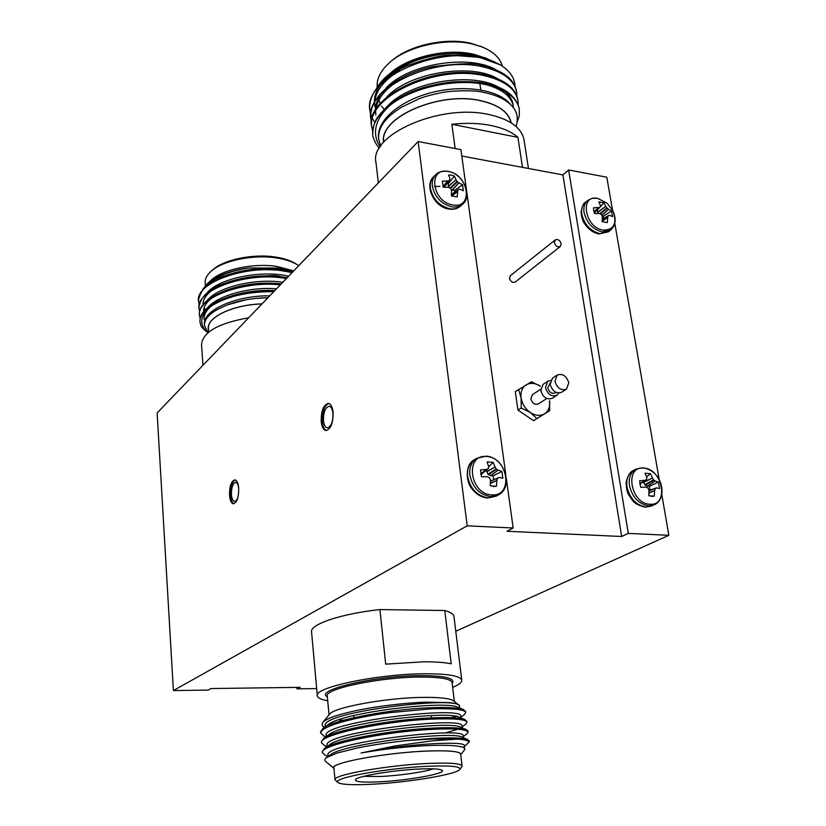 <?xml version="1.0" encoding="UTF-8"?>
<svg xmlns="http://www.w3.org/2000/svg" width="826" height="826" viewBox="0 0 826 826"><rect width="100%" height="100%" fill="white"/><g stroke="black" fill="none" stroke-linecap="round" stroke-linejoin="round"><path stroke-width="1.24" d="M238.724 488.92C238.322 484.893 237.299 482.704 235.658 482.363C232.777 483.355 231.373 487.485 231.445 494.774C231.838 498.832 232.86 501.031 234.522 501.372C236.257 501.237 237.547 499.09 238.415 494.939M238.683 488.104C238.177 483.034 236.886 480.278 234.832 479.854C231.208 481.093 229.442 486.297 229.525 495.476C230.02 500.577 231.311 503.344 233.397 503.788C237.01 502.538 238.776 497.314 238.683 488.104M235.296 479.947C231.951 481.868 230.361 487.061 230.506 495.528C230.939 500.153 232.075 502.889 233.923 503.736M332.93 413.237C332.413 409.004 331.154 406.681 329.161 406.258C325.258 407.383 323.369 412.236 323.503 420.816C324.019 425.08 325.279 427.424 327.303 427.847C331.195 426.722 333.074 421.849 332.93 413.237M333.074 412.153C332.413 406.826 330.834 403.893 328.335 403.377C323.42 404.792 321.046 410.904 321.221 421.694C321.861 427.063 323.451 430.016 325.991 430.553C330.885 429.128 333.25 422.995 333.074 412.153M328.831 403.48C324.226 405.607 322.057 411.709 322.305 421.776C322.873 426.722 324.298 429.644 326.58 430.542M327.715 700.768C321.18 699.622 317.721 697.98 317.318 695.843C313.25 687.531 378.535 673.758 425.204 673.768C448.167 673.779 460.34 675.905 461.744 680.149C462.013 682.369 458.977 684.775 452.648 687.356M379.919 609.567L444.78 610.517L451.192 663.794C444.656 662.442 435.539 661.781 423.831 661.812L385.69 664.135L379.919 609.567C341.324 613.677 309.595 624.446 311.567 631.911L317.308 695.668M343.255 720.303L338.701 719.807M324.659 727.066C322.202 726.477 321.551 724.96 322.708 722.492L329.522 714.304C333.229 707.5 385.814 697.774 422.695 697.392C439.484 697.185 449.767 698.331 453.546 700.83L453.784 701.006M322.708 722.492C324.226 720.809 327.385 719.033 332.207 717.144C336.605 715.275 351.876 711.258 362.562 709.317C380.115 705.962 406.95 702.678 426.257 702.152L449.334 702.627C453.846 703.06 457.036 703.866 458.915 705.032L459.679 707.046M460.712 754.613C461.249 751.546 450.593 750.338 428.756 750.989C386.444 752.31 327.55 763.296 333.941 768.263M464.862 749.419L463.654 747.272L456.706 746.012C450.573 745.279 441.848 745.093 430.542 745.486C407.177 746.467 384.018 748.965 361.065 753.002L394.859 745.95L432.039 740.87L456.024 739.187C462.219 739.115 466.638 740.034 469.292 741.955L464.439 746.363M462.312 737.257L461.992 737.122C452.039 730.742 342.449 743.71 330.235 754.974L326.569 757.576L336.853 753.116L357.059 748.036C367.88 745.723 390.481 742.151 408.034 740.468L432.648 738.971L456.024 739.187M326.569 757.576C324.597 759.053 324.298 760.354 325.661 761.469L333.952 768.335M320.653 732.899L320.56 731.877L323.193 728.088C333.198 719.9 389.924 709.297 429.086 707.789C446.701 707.066 458.12 707.645 463.334 709.544L465.575 711.496M323.978 736.038L320.674 733.054C321.397 724.65 365.144 715.729 390.006 712.642L429.231 709.018C436.407 708.532 445.121 708.594 455.374 709.193C462.085 709.906 465.523 711.01 465.699 712.518L464.377 714.614L460.898 717.133M324.608 745.641L321.562 742.884L321.448 741.696L323.864 738.196C333.425 730.256 390.708 719.642 430.253 717.949C448.198 717.144 459.7 717.66 464.749 719.487L466.762 721.263M321.562 742.884C317.525 735.037 383.491 721.17 430.387 719.188C454.001 718.269 466.163 719.301 466.886 722.296L465.719 724.165M325.258 755.294L322.45 752.765L322.336 751.567L324.546 748.346C333.652 740.643 391.493 730.029 431.42 728.16C449.705 727.262 461.29 727.706 466.163 729.482L467.96 731.062M322.45 752.765C318.402 745.258 384.4 731.609 431.554 729.399C437.253 729.079 465.472 727.603 468.094 732.104L467.051 733.787L463.252 736.575M408.034 740.468L432.587 738.413C451.213 737.432 462.88 737.794 467.568 739.497L469.168 740.912M460.66 754.169L460.65 754.045C459.524 751.392 448.869 750.38 428.684 751.01C387.921 752.29 330.596 762.677 333.9 767.808L334.995 779.682M337.937 782.521L335.005 779.785C331.722 774.995 389.232 764.855 430.088 763.369C450.304 762.635 460.97 763.503 462.075 765.981L461.765 766.889M338.784 719.787L343.348 720.282M363.698 776.347L380.218 776.502C398.813 775.697 424.471 772.021 433.361 768.841M420.186 768.985C432.587 768.49 439.866 768.903 442.003 770.224C447.547 773.415 407.445 780.632 378.545 781.85C362.449 782.542 354.757 781.799 355.459 779.63C356.863 776.192 394.043 770.008 420.186 768.985M429.159 766.218C387.249 767.777 329.429 778.453 338.071 782.635C341.479 784.597 352.32 785.154 370.585 784.308C406.64 782.707 457.046 774.437 459.793 769.409C461.104 766.507 450.882 765.444 429.159 766.218M639.758 483.799L644.848 480.34L639.623 480.773L640.728 487.299L646.004 487.164L647.863 487.908L648.988 490.283L648.833 495.796L654.264 496.137L654.667 490.654L648.988 493.008M650.083 490.097L649.298 486.39L645.096 485.161L643.495 482.25L652.488 477.955L650.403 473.628L644.992 473.236L646.82 477.562L646.696 479.266L639.768 483.891M480.701 473.928L486.266 469.426L480.587 469.891L481.506 476.808L487.237 476.674L489.663 477.893L490.458 479.999L490.283 485.864L496.447 486.256L496.901 480.412L490.417 483.54M493.752 479.689L493.05 476.003L488.342 474.682L486.679 471.584L495.073 466.938L493.205 462.353L487.072 461.92L488.641 466.494L488.373 468.29L480.732 474.062M442.912 186.562L447.671 180.956L442.354 181.183L443.149 187.223L448.518 187.265L450.8 188.493L451.543 190.465L451.378 195.927L457.212 196.918L457.645 191.518L451.708 196.072M449.117 187.471L448.487 186.108L456.045 179.779L454.383 176.093L451.43 175.153L448.58 175.06L449.964 178.695L449.612 180.285L447.94 180.915L442.984 186.759M593.977 211.941L598.478 207.543L593.553 207.78L593.667 210.578L594.524 213.511L599.5 213.531L601.607 214.688L602.299 216.546L602.154 221.698L607.347 222.586L607.74 217.486L602.195 221.089M598.344 213.49L597.694 212.137L605.819 206.335L603.951 202.804L598.778 201.885L600.399 205.375L600.254 206.748L594.028 212.096M524.128 140.492L523.994 139.625C521.423 127.648 509.849 119.305 489.281 114.618C440.082 103.074 368.747 135.01 376.016 162.815L378.349 182.887M517.923 137.353L451.843 124.272C465.936 122.723 478.946 123.126 490.871 125.459C502.662 127.896 511.676 131.861 517.923 137.353L522.507 167.358M511.18 122.847C508.857 112.243 498.801 104.871 481.021 100.741C439.267 90.736 378.649 117.726 383.625 142.258M516.064 126.471C518.635 118.056 517.097 111.066 511.439 105.501C505.574 99.306 496.23 94.918 483.406 92.357C474.589 89.786 449.664 90.674 441.29 92.729C432.112 94.577 424.729 96.58 419.143 98.728L401.839 107.06C385.236 117.199 377.534 128.04 378.721 139.563L380.776 145.923M376.893 87.732C380.063 82.827 383.45 78.924 387.053 76.033L390.874 72.75C409.076 56.56 447.651 47.929 474.3 54.382L486.927 58.594M387.053 76.033C402.159 64.16 420.062 56.953 440.785 54.413C453.939 52.854 466.122 53.318 477.314 55.796L490.881 60.308L479.865 56.984C472.08 55.621 469.023 54.506 450.728 55.166C442.313 54.846 428.044 58.264 407.941 65.44C389.005 73.38 367.818 90.24 369.831 109.775L369.862 110.003M493.101 61.269L480.908 57.469L450.728 55.166M515.021 86.141C514.67 77.778 509.735 70.664 500.226 64.8L492.802 61.145M517.086 122.485L519.296 115.681L519.275 109.042C516.746 97.148 505.275 88.929 484.852 84.397C455.498 78.387 413.465 87.112 390.966 104.592C377.936 114.339 371.865 124.396 372.743 134.752C372.041 135.061 375.407 144.591 379.392 148.112M519.244 108.856L519.11 107.989C512.822 86.08 484.377 83.829 484.697 83.312C478.935 81.846 468.755 81.34 454.135 81.784C435.973 83.622 420.548 87.525 407.858 93.483C398.266 97.943 388.241 105.232 386.733 106.853C380.425 113.41 376.811 117.819 375.892 120.09C373.868 124.086 372.815 128.97 372.743 134.752M518.232 104.726L517.943 100.442C515.403 88.444 503.943 80.143 483.551 75.538C434.951 64.397 364.565 97.902 371.937 127.875L372.671 131.282M517.943 100.442L517.788 99.399C515.207 87.329 503.746 79.017 483.396 74.464C427.393 63.158 363.275 101.226 371.824 126.832L371.855 127.09M516.921 96.146L516.632 91.882C514.071 79.781 502.621 71.397 482.26 66.72C433.743 55.425 363.554 89.105 370.946 119.326L371.648 122.651M516.632 91.882L516.467 90.839C513.886 78.677 502.425 70.282 482.105 65.657C476.974 62.89 460.887 63.179 433.826 66.514C407.445 71.212 368.613 91.645 370.822 118.273L370.946 119.326M500.226 64.8L480.98 57.944C432.545 46.493 362.542 80.349 369.955 110.808L370.647 114.122M370.802 114.628L372.278 118.283M372.536 118.768L374.818 122.351M502.353 66.142C500.164 58.047 493.483 51.677 482.322 47.041L472.72 44.077C446.432 37.624 408.488 46.008 390.223 62.033C380.796 70.231 376.46 78.625 377.214 87.205M383.76 142.113C379 117.653 439.38 90.87 480.938 100.824C498.605 104.923 508.63 112.222 511.015 122.744M391.545 60.907L391.854 60.639C409.459 45.213 445.885 37.16 471.171 43.375L482.529 47.123M207.832 283.184L211.291 280.076C222.545 269.441 253.086 262.916 276.452 266.344L293.746 270.876M202.855 289.214L207.667 283.339C216.113 275.832 232.323 269.906 248.719 267.996L278.248 268.058L293.158 271.496M292.693 271.971L279.756 269.503C273.189 268.946 270.505 268.398 255.792 269.359C249.751 269.421 240.036 271.382 226.644 275.244C210.196 280.035 200.801 288.439 198.436 300.457L199.128 304.257M292.218 272.466L280.375 270.102L255.792 269.359M286.446 278.476L281.067 277.732C243.474 272.797 195.535 290.711 198.994 308.387L199.634 311.361M287.169 277.722L280.985 276.844C274.573 274.025 256.297 276.029 226.169 282.853C209.525 288.243 200.45 296.472 198.932 307.53L198.994 308.387M273.736 291.681C247.614 291.433 226.479 296.41 210.31 306.622C203.041 311.547 199.582 316.647 199.944 321.913L200.718 325.062C200.646 326.187 202.866 328.665 207.378 332.486L207.842 332.826M274.562 290.835C266.757 290.463 257.702 291.02 247.397 292.507L225.353 298.134C217.052 301.046 209.215 306.147 207.78 307.592C201.1 313.921 200.253 315.883 199.902 321.376M280.313 284.846C242.658 280.551 196.165 298.238 199.489 315.501L200.15 318.464M281.077 284.051C261.109 282.42 242.658 284.557 225.746 290.484C207.543 297.711 198.767 305.765 199.438 314.634L199.489 315.501M292.115 272.57L280.406 270.494C242.885 265.466 195.039 283.463 198.498 301.304M298.723 265.704L297.298 264.743C291.929 261.419 284.712 259.106 275.636 257.815C252.498 254.346 222.297 260.768 210.96 271.393C206.81 275.151 204.879 278.971 205.178 282.853L205.375 285.641M210.96 271.393L212.509 270.009C223.433 259.777 252.457 253.603 274.717 256.938C283.442 258.187 290.391 260.417 295.563 263.618L296.286 264.083M554.36 242.637C555.64 246.189 557.633 247.47 560.348 246.478L561.205 243.732C559.925 240.18 557.922 238.9 555.217 239.912L554.36 242.637M555.217 239.912L510.354 275.708L509.487 278.362C510.685 281.769 512.616 282.977 515.269 281.976L560.348 246.478M540.7 389.252L532.378 394.725L530.85 398.855C532.316 403.356 534.835 405.039 538.397 403.904L546.771 398.504M550.581 380.466L547.741 381.282L543.074 384.358L540.793 390.605C543.023 397.43 546.833 399.99 552.222 398.297L556.92 395.282L558.82 393.011M547.741 381.282L545.459 387.539C547.71 394.394 551.531 396.976 556.92 395.282M550.075 383.088L547.772 387.776C549.269 392.35 551.82 394.064 555.423 392.928L556.197 392.433M557.199 375.025L552.449 378.163L550.168 384.451C552.429 391.328 556.27 393.93 561.68 392.236L566.471 389.16L568.804 382.789C566.491 375.861 562.63 373.269 557.199 375.025L554.927 381.333C557.209 388.241 561.05 390.853 566.471 389.16M518.573 389.48L521.113 397.905C520.442 391.875 522.156 387.508 526.265 384.802C530.602 382.479 535.331 382.965 540.452 386.258L531.49 381.777L515.31 391.679L517.954 410.119L533.575 420.671L549.693 410.636L549.548 400.672C550.271 406.64 548.609 411.018 544.561 413.805L549.693 410.636M521.227 407.982L530.313 412.494C525.243 408.849 522.177 403.986 521.113 397.905L521.227 407.982L517.954 410.119M536.9 418.575L544.561 413.805C540.256 416.221 535.506 415.788 530.313 412.494L536.9 418.575L533.575 420.671M285.6 270.35L283.535 269.968C265.322 267.211 247.098 268.708 228.854 274.459L226.634 275.244M285.166 277.329C266.292 274.346 247.387 275.915 228.451 282.027L226.169 282.843M212.055 290.277C205.953 294.83 202.938 299.601 203.01 304.598M203.877 308.511L204.817 310.328M281.253 283.865C262.947 281.914 245.229 283.824 228.1 289.606L225.735 290.473M212.272 297.721C206.314 302.202 203.392 306.9 203.516 311.805M274.862 290.515C257.96 289.823 242.266 292.063 227.78 297.205L225.353 298.134M212.499 305.176C206.562 309.698 203.743 314.417 204.053 319.332M204.58 321.861L204.786 322.408M267.985 297.67C253.066 297.969 239.571 300.354 227.501 304.835L226.892 305.062M267.913 297.742C257.795 298.103 250.144 298.867 244.981 300.024L227.398 304.866L218.436 308.976C208.813 314.159 204.167 319.703 204.497 325.62L208.069 332.63M248.719 267.996C229.101 271.031 215.09 276.886 206.686 285.548M288.573 276.266C262.431 269.627 218.776 278.145 207.058 292.869M204.156 307.613L205.447 309.678M282.781 282.285C256.101 278.032 218.116 286.829 207.419 300.22M276.504 288.801C248.11 286.446 213.604 296.844 206.087 309.833M269.751 295.832C236.071 295.274 202.071 310.483 204.435 324.69L204.466 325.041M207.915 332.764C198.932 324.721 199.727 316.007 210.31 306.622M211.921 289.451L211.322 288.935M270.505 268.656L271.806 268.915M248.667 317.762C218.26 323.255 202.546 332.228 201.534 344.649L202.979 365.278M208.72 332.104L208.472 328.748C206.634 317.329 232.86 304.773 261.966 303.927M262.018 303.875C231.6 304.732 204.765 318.309 208.565 330.008M399.392 70.716C384.503 79.833 376.305 89.931 374.787 101.02M374.663 102.486L374.828 106.595M399.495 80.039C385.092 89.043 377.183 98.944 375.768 109.755M375.665 111.211L375.83 115.093M513.369 106.461C511.459 96.652 502.58 89.425 486.731 84.779M440.785 54.413C417.306 58.109 398.844 66.307 385.391 78.986M380.28 84.964C376.336 90.519 374.374 96.115 374.385 101.732M374.426 102.92L374.581 104.479M495.879 69.766C469.581 54.031 408.54 63.571 386.072 88.041M381.085 93.916C377.234 99.409 375.334 104.912 375.386 110.426M375.438 111.603L375.582 112.966M497.686 78.749C471.46 62.693 409.118 72.42 386.733 97.138M513.039 104.313C512.223 99.574 509.487 95.258 504.841 91.366M499.451 87.721C473.288 71.408 409.706 81.33 387.415 106.255M510.726 104.768C499.906 90.034 465.028 84.097 431.915 92.481C399.195 100.741 375.871 121.185 378.607 138.654L378.628 138.809M380.218 146.77C371.69 134.659 374.488 118.438 390.966 104.592M384.059 109.342L381.509 106.027M380.177 103.622L378.897 100.039M451.843 124.272L455.167 148.535M602.216 220.862L607.74 217.486M603.765 218.353L603.176 216.329L611.519 210.94L612.5 216.629L609.64 215.297L608.442 215.555L602.288 219.386M599.821 213.624L606.842 207.915L607.193 208.297L600.347 213.872M605.819 206.335L597.776 212.375M601.834 215.225L608.607 209.329L601.917 215.431M607.771 217.228L608.204 215.834M611.519 210.94L608.607 209.329M603.176 216.329L602.206 216.164M608.421 209.215L607.193 208.297M606.842 207.915L605.933 206.541M597.694 212.137L597.343 210.062L603.951 202.804M451.523 195.989L457.645 191.518M454.909 192.024L454.476 190.579L462.529 184.735L463.355 190.723L459.906 189.247L458.502 189.495L451.461 194.606M450.222 187.998L457.088 181.441L457.47 181.854L450.697 188.318M456.045 179.779L448.559 186.366M454.476 190.579L451.275 189.65M452.111 190.125L458.843 182.835L452.359 190.217M457.697 191.25L458.213 189.784M462.529 184.735L459.05 182.959M458.843 182.835L457.47 181.854M457.088 181.441L456.169 179.996M448.487 186.108L448.188 183.919L454.383 176.093M448.188 183.919L447.052 183.506M490.427 483.262L496.901 480.412M490.468 481.073L497.789 478.027L490.468 481.331M491.222 480.742L490.468 481.062M493.05 476.003L501.888 471.347L502.838 478.213L499.255 477.459L497.789 478.027M481.703 474.031L480.815 474.496M487.939 474.258L496.189 468.838L496.602 469.261L488.342 474.682M495.073 466.938L486.762 471.873M490.551 475.776L498.047 470.159L490.809 475.848M493.494 486.555L496.447 486.256M496.953 480.113L497.489 478.409M501.888 471.347L498.274 470.252M498.047 470.159L496.602 469.261M496.189 468.838L495.197 467.206M486.679 471.584L486.473 470.046M488.641 466.824L493.205 462.353M648.988 492.74L654.667 490.654M648.999 490.665L655.4 488.403L648.999 490.933M649.298 486.39L658.436 482.064L659.551 488.538L656.474 487.877L648.988 490.479L656.474 487.877M644.724 484.759L653.593 479.741L653.975 480.143L645.096 485.161M652.488 477.955L643.588 482.518M647.088 486.194L655.255 480.98L647.316 486.256M651.177 496.385L654.264 496.137M654.708 490.376L655.152 488.755M655.4 488.403L656.443 487.887M658.436 482.064L655.452 481.073M655.255 480.98L653.975 480.143M653.593 479.741L652.623 478.213M643.495 482.25L643.413 481.723M646.582 476.901L650.403 473.628M361.065 753.002C403.367 743.865 466.205 740.478 464.357 745.723L464.377 745.837M328.159 756.451L328.056 755.367C321.758 743.276 466.06 725.817 463.159 735.852L463.386 737.711M327.241 746.436L327.158 745.486C320.829 732.858 464.79 715.45 461.971 726.023L462.188 727.799M457.924 729.255L444.956 733.065M326.497 736.348L326.26 735.646C319.899 722.502 463.531 705.136 460.794 716.235L460.991 717.908M325.537 726.446L325.361 725.858C318.97 712.188 462.281 694.862 459.607 706.488L459.803 708.068M456.706 746.012L463.365 747.148M324.546 748.346L329.522 744.825C342.325 733.24 449.902 720.52 460.609 727.128L460.96 727.272M323.864 738.196L328.82 734.717C342.191 722.822 447.764 710.35 459.225 717.164L459.607 717.329M323.193 728.088L328.129 724.639C342.067 712.456 445.648 700.221 457.841 707.242L459.793 708.605M450.924 717.66L456.375 716.4M453.99 616.692L453.959 616.433C453.546 614.069 450.49 612.097 444.78 610.517M173.388 690.567L157.136 412.948L418.121 141.535L467.196 525.832L173.388 690.567L208.142 690.082L211.033 688.543L300.117 687.346L296.937 688.843L296.813 687.387M506.452 479.338L513.173 527.99L506.988 531.273L621.668 536.497L628.287 533.4L568.629 169.98L562.898 174.905L461.796 156.031M621.668 536.497L562.898 174.905M418.121 141.535L460.918 149.62L466.37 189.102M466.958 193.367L505.791 474.516M612.5 210.062L606.8 177.198L568.629 169.98M661.812 494.619L668.864 535.3L628.287 533.4M614.792 223.34L659.22 479.679M668.864 535.3L455.766 631.25M513.173 527.99L467.196 525.832M316.668 688.564L296.937 688.843M454.341 701.439L452.07 682.524C450.831 678.858 440.248 677.031 420.32 677.052C380.084 677.093 323.854 688.905 327.292 696.081L329.027 714.903M327.354 696.845C313.839 690.04 375.149 675.616 420.775 675.606C445.348 675.73 455.818 678.342 452.173 683.453M651.972 505.946L645.478 507.185C633.212 504.325 632.613 500.236 628.875 495.053C627.337 493.184 626.418 489.054 626.129 482.673C627.388 476.137 629.794 472.08 633.377 470.469C628.111 473.628 625.984 479.142 626.996 487.01C629.897 498.646 636.278 505.326 646.138 507.05L654.502 504.717C667.325 499.059 663.836 471.223 642.938 467.753L635.855 469.168C630.589 472.327 628.462 477.851 629.474 485.729C632.396 497.397 638.787 504.097 648.658 505.832L654.502 504.717M643.733 468.115C624.157 465.688 630.455 503.901 649.876 504.232C669.37 506.131 662.782 468.621 643.733 468.115M496.312 496.106L487.743 498.057C481.568 497.489 476.272 494.392 471.883 488.744C465.926 482.229 464.79 464.377 474.33 459.793C469.116 463.386 466.886 468.972 467.619 476.55C470.324 488.909 477.232 496.023 488.342 497.902L496.312 496.106L498.615 494.774C514.175 487.144 504.087 456.541 485.905 456.159L476.581 458.378C471.367 461.971 469.127 467.568 469.86 475.167C472.586 487.557 479.514 494.691 490.644 496.581L498.615 494.774M486.607 456.53C464.501 453.846 469.695 494.433 491.759 494.867C513.793 496.953 508.207 457.16 486.607 456.53M460.681 205.963C457.573 208.73 453.65 209.773 448.9 209.071C434.094 207.274 423.831 185.034 433.733 176.692C430.935 179.562 429.809 183.403 430.346 188.204C432.793 199.097 439.267 205.942 449.778 208.741C454.207 209.412 457.841 208.482 460.681 205.963L462.746 204.063C473.019 195.886 462.983 173.439 448.043 171.385C442.189 170.837 438.09 171.953 435.746 174.72C432.948 177.59 431.812 181.431 432.359 186.253C434.817 197.156 441.301 204.022 451.832 206.841C456.262 207.512 459.906 206.583 462.746 204.063M448.353 171.519C427.414 166.852 431.936 202.194 452.834 204.941C473.711 209.123 468.838 174.379 448.353 171.519M608.328 231.858L598.902 233.944C593.254 232.787 588.525 229.411 584.694 223.805C582.795 221.42 581.587 217.599 581.07 212.344C582.031 206.49 583.476 203.144 585.407 202.318C582.268 205.034 581.07 209.04 581.834 214.337C584.467 224.662 590.476 231.104 599.872 233.655L608.328 231.858L610.59 230.113C615.804 225.457 616.506 218.921 612.727 210.496L607.048 203.175L597.828 198.416C579.15 194.213 584.674 227.749 603.228 230.155C614.255 229.865 617.414 223.309 612.727 210.496L607.048 203.175L597.487 198.271L592.118 198.343L587.637 200.511C584.488 203.237 583.301 207.243 584.065 212.54C586.697 222.886 592.727 229.349 602.133 231.92L610.59 230.113M434.476 186.469L439.99 186.397M608.38 215.586L602.288 219.231L608.318 215.638M594.286 212.891L600.006 207.027M451.461 194.513L458.285 189.66M449.478 180.388L444.078 187.192M444.016 187.192L449.385 180.429M481.475 474.217L488.073 468.672M646.51 479.586L639.82 484.212L646.448 479.617M460.722 754.685L464.935 749.327M465.554 711.341L465.699 712.518M466.742 721.108L466.886 722.296M467.95 730.917L468.094 732.104M469.147 740.777L469.292 741.955M431.275 715.564L431.544 717.887M528.444 168.473L523.994 139.625M484.563 57.562L488.321 59.204M519.275 109.042L519.11 107.989M480.402 46.225L482.322 47.041M295.563 263.618L297.298 264.743M226.644 275.234L228.854 274.459M284.97 270.236L283.535 269.968M204.435 324.69L204.497 325.62M391.854 60.639L390.223 62.033M480.794 89.91L479.865 83.56M594.297 212.932L600.161 206.934M587.637 200.511L585.407 202.318M451.461 194.482L458.378 189.557M444.12 187.192L449.612 180.285M435.746 174.72L433.733 176.692M481.599 474.145L488.207 468.59M476.581 458.378L474.33 459.793M635.855 469.168L633.377 470.469M328.025 756.544L325.258 755.305M326.91 746.673L324.618 745.651M462.075 726.828L465.719 724.175M325.785 736.844L323.978 736.049M464.357 745.723L464.604 747.767M326.26 735.646L326.332 736.462M325.361 725.858L325.423 726.529M461.992 737.122L467.568 739.497M460.609 727.128L466.163 729.482M459.225 717.164L464.749 719.487M457.841 707.242L463.334 709.544M459.793 769.409L461.848 766.786M353.745 715.543L353.951 717.66M460.65 754.045L462.075 765.981M453.546 700.83L458.915 705.032M453.959 616.433L461.744 680.149"/></g></svg>
